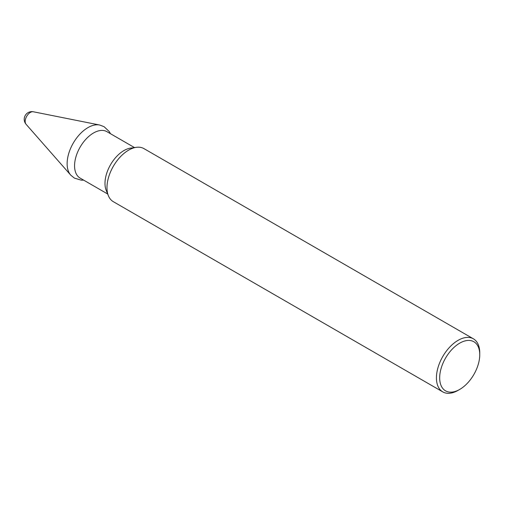 <?xml version="1.0" encoding="UTF-8"?>
<svg xmlns="http://www.w3.org/2000/svg" width="505" height="505" viewBox="0 0 505 505"><rect width="100%" height="100%" fill="white"/><g stroke="black" fill="none" stroke-linecap="round" stroke-linejoin="round"><path stroke-width="0.76" d="M459.714 389.431L458.085 390.365A30.635 17.688 -60 0 1 442.771 391.886A30.635 17.688 -60 0 1 442.771 356.511A30.635 17.688 -60 0 1 473.406 338.823A30.635 17.688 -60 0 1 479.75 352.85L479.75 354.725A28.337 16.362 -60 0 1 459.714 389.431A28.337 16.362 -60 0 1 439.672 377.86A28.337 16.362 -60 0 1 459.714 343.154A28.337 16.362 -60 0 1 479.75 354.725M442.771 391.886L113.322 201.678A30.635 17.688 -60 0 1 108.405 195.757A30.635 17.688 -60 0 1 113.322 166.303A30.635 17.688 -60 0 1 136.369 147.321A30.635 17.688 -60 0 1 143.957 148.615L473.406 338.823M108.405 195.757L106.239 190.473A26.803 15.478 -60 0 1 110.544 164.706A26.803 15.478 -60 0 1 130.713 148.091L136.369 147.321M107.685 194.002L80.118 178.088A26.803 15.478 -60 0 1 76.009 156.607A26.803 15.478 -60 0 1 93.52 132.985A26.803 15.478 -60 0 1 106.921 131.66L134.488 147.574M30.382 112.413A7.36 4.248 -60 0 1 33.235 111.75L33.235 111.75A7.657 7.657 0 0 0 26.039 124.236L26.033 124.23A7.36 4.248 -60 0 1 25.806 118.208A7.36 4.248 -60 0 1 30.382 112.413M83.672 180.14L81.21 180.159L74.405 178.107L70.82 175.216A29.448 17 -60 0 1 69.513 151.134A29.448 17 -60 0 1 87.952 127.62A29.448 17 -60 0 1 99.788 125.044L104.087 126.698L109.263 131.571L110.481 133.711M99.788 125.044L33.235 111.75M70.82 175.216L26.033 124.23"/></g></svg>
